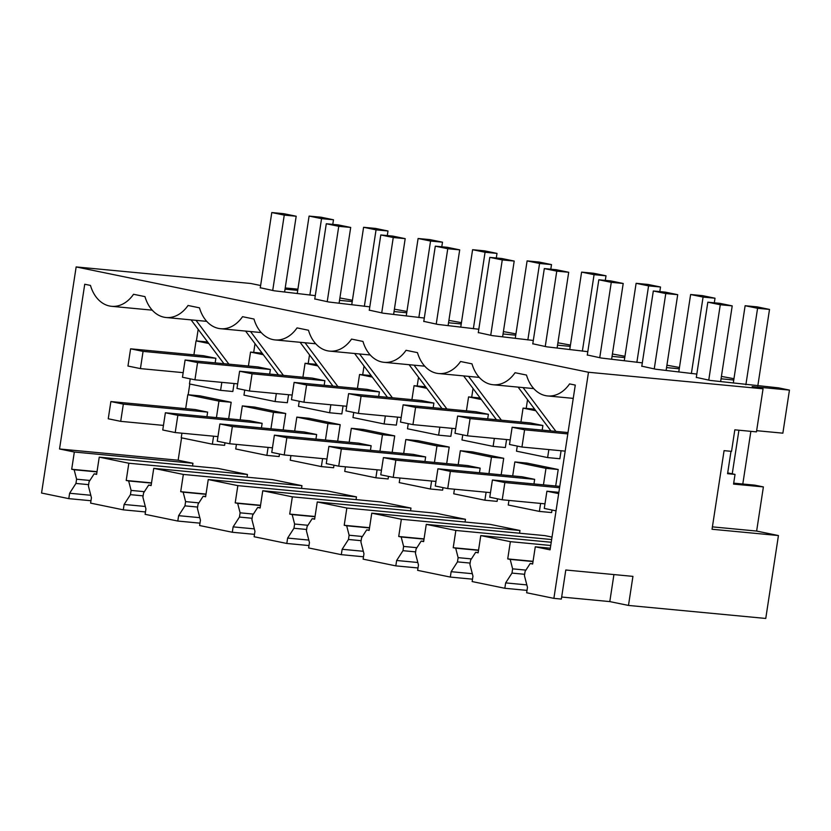 <?xml version="1.0" encoding="UTF-8"?>
<svg xmlns="http://www.w3.org/2000/svg" width="831" height="831" viewBox="0 0 831 831"><rect width="100%" height="100%" fill="white"/><g stroke="black" fill="none" stroke-linecap="round" stroke-linejoin="round"><path stroke-width="1.25" d="M260.622 285.511L250.713 283.475L76.151 266.928L588.483 372.257L763.055 388.804L752.148 386.56L789.45 390.103L782.864 433.169L756.646 430.687M588.483 372.257L553.882 598.362L561.351 599.078L565.797 570.004L632.931 576.371L628.485 605.435L765.756 618.451L778.439 535.548L712.042 529.254L724.071 450.651L731.529 451.358L734.822 429.824L756.459 431.871L763.055 388.804M789.45 390.103L778.554 387.859L710.308 380.442L696.316 377.388M733.96 378.697L721.422 376.412M696.825 374.075L655.804 369.234L641.812 366.18M679.249 368.787L666.555 367.582M679.457 367.489L666.919 365.204M642.321 362.867L601.301 358.036L587.309 354.982M624.746 357.579L612.052 356.374M624.954 356.281L612.416 353.996M587.818 351.669L546.788 346.828L532.806 343.774M570.243 346.371L557.549 345.177M570.44 345.073L557.913 342.788M533.315 340.461L492.284 335.62L478.303 332.566M515.739 335.173L503.046 333.969M515.937 333.875L503.409 331.59M478.812 329.253L437.781 324.412L423.8 321.368M461.236 323.965L448.543 322.76M461.434 322.667L448.906 320.382M424.298 318.044L383.278 313.214L369.296 310.16M406.733 312.757L394.039 311.552M406.93 311.459L394.403 309.174M369.795 306.847L328.775 302.006L314.783 298.952M352.23 301.56L339.536 300.355M352.427 300.261L339.9 297.965M315.292 295.639L274.272 290.798L260.28 287.744M297.727 290.351L285.033 289.146M285.21 287.952L297.914 289.157M733.763 379.996L721.059 378.791M778.439 535.548L756.636 531.061L763.388 486.914L733.555 484.089L735.03 474.397L727.572 473.691L731 451.306M756.636 531.061L712.406 526.864M76.151 266.928L41.55 493.032L68.796 498.642L90.974 500.74M206.732 321.358L166.065 317.504A35.993 26.156 -84.6 0 1 144.968 296.625L133.531 294.278A35.993 26.156 -84.6 0 1 111.562 306.307A35.993 26.156 -84.6 0 1 90.465 285.417L84.741 284.244L59.531 448.979L74.333 452.022L192.948 463.262L178.146 460.229L59.531 448.979M166.065 317.504A35.993 26.156 -84.6 0 0 188.035 305.476L199.471 307.834A35.993 26.156 -84.6 0 0 220.568 328.712A35.993 26.156 -84.6 0 0 242.538 316.684L253.974 319.031A35.993 26.156 -84.6 0 0 275.071 339.921A35.993 26.156 -84.6 0 0 297.041 327.892L308.478 330.239A35.993 26.156 -84.6 0 0 329.575 351.118A35.993 26.156 -84.6 0 0 351.544 339.09L362.981 341.448A35.993 26.156 -84.6 0 0 384.088 362.326A35.993 26.156 -84.6 0 0 406.047 350.298L417.484 352.645A35.993 26.156 -84.6 0 0 438.591 373.535A35.993 26.156 -84.6 0 0 460.551 361.506L471.987 363.853A35.993 26.156 -84.6 0 0 493.095 384.743A35.993 26.156 -84.6 0 0 515.054 372.714L526.49 375.061A35.993 26.156 -84.6 0 0 547.598 395.94A35.993 26.156 -84.6 0 0 569.567 383.912L575.281 385.085L550.07 549.831L535.278 546.788L550.319 548.211M553.882 598.362L526.646 592.763L527.467 587.382L524.434 575.654L525.088 571.406L530.188 563.501L532.64 564.031L535.278 546.788M74.333 452.022L71.695 469.266L74.146 469.744L76.597 479.207L75.943 483.445L69.617 493.25L68.796 498.642M628.485 605.435L609.798 601.592L613.932 574.564M561.663 597.032L609.798 601.592M526.823 584.899L505.653 582.895L504.822 588.275L527.01 590.384M504.822 588.275L472.133 581.555L472.964 576.174L469.93 564.446L470.585 560.198L475.685 552.293L478.137 552.823L480.775 535.58L551.233 542.259M472.32 573.702L451.15 571.686L450.319 577.078L472.507 579.176M450.319 577.078L417.629 570.357L418.46 564.966L415.427 553.238L416.071 549L421.182 541.085L423.633 541.615L426.272 524.371L544.887 535.621L552.023 537.086M417.816 562.494L396.647 560.489L395.816 565.869L418.003 567.968M395.816 565.869L363.126 559.149L363.957 553.768L360.924 542.041L361.568 537.792L366.679 529.887L369.13 530.417L371.769 513.174L490.383 524.413L519.967 530.5L519.552 533.222M363.313 551.285L342.143 549.281L341.312 554.661L363.49 556.77M341.312 554.661L308.623 547.941L309.454 542.56L306.421 530.832L307.065 526.584L312.176 518.679L314.627 519.209L317.265 501.966L435.88 513.205L465.464 519.292L465.048 522.013M308.81 540.088L287.63 538.072L286.809 543.464L308.987 545.562M286.809 543.464L254.12 536.743L254.951 531.352L251.918 519.624L252.562 515.386L257.672 507.471L260.124 508.001L262.762 490.757L381.367 502.007L410.961 508.084L410.545 510.805M254.307 528.88L233.127 526.875L232.306 532.255L254.483 534.354M232.306 532.255L199.617 525.535L200.437 520.154L197.414 508.416L198.058 504.178L203.159 496.263L205.61 496.793L208.249 479.549L326.863 490.799L356.457 496.886L356.042 499.597M199.804 517.671L178.623 515.667L177.803 521.047L199.98 523.156M177.803 521.047L145.113 514.327L145.934 508.946L142.911 497.218L143.555 492.97L148.656 485.065L151.107 485.595L153.745 468.352L272.36 479.591L301.954 485.678L301.539 488.399M145.3 506.463L124.12 504.459L123.3 509.839L145.477 511.948M123.3 509.839L90.61 503.119L91.431 497.738L88.408 486.01L89.052 481.762L94.152 473.857L96.604 474.387L99.242 457.143L217.857 468.383L247.451 474.47L247.036 477.191M763.388 486.914L754.828 485.159L733.69 483.154M735.03 474.397L727.696 472.891M530.188 563.501L532.681 563.74M69.617 493.25L90.797 495.266M75.943 483.445L88.616 484.65M76.597 479.207L89.893 480.463M74.146 469.744L96.988 471.904M71.695 469.266L97.019 471.665M192.532 465.983L192.948 463.262M198.173 329.346L196.407 340.907M189.811 384.015L188.17 394.746M181.574 437.854L178.146 460.229M505.653 582.895L511.979 573.089L512.623 568.851L510.182 559.388L507.72 558.91L510.359 541.667L480.775 535.58M451.15 571.686L457.476 561.881L458.12 557.643L455.679 548.18L453.217 547.702L455.855 530.458L426.272 524.371M396.647 560.489L402.973 550.683L403.617 546.434L401.176 536.971L398.714 536.494L401.352 519.25L371.769 513.174M342.143 549.281L348.469 539.475L349.113 535.226L346.672 525.774L344.211 525.285L346.849 508.042L317.265 501.966M287.63 538.072L293.956 528.267L294.61 524.029L292.169 514.566L289.707 514.088L292.346 496.845L262.762 490.757M233.127 526.875L239.453 517.069L240.107 512.82L237.666 503.357L235.204 502.88L237.843 485.636L208.249 479.549M178.623 515.667L184.949 505.861L185.604 501.612L183.152 492.149L180.701 491.672L183.339 474.428L153.745 468.352M124.12 504.459L130.446 494.653L143.119 495.858M99.242 457.143L128.836 463.231L126.198 480.474L128.649 480.952L131.101 490.415L130.446 494.653M548.844 449.592L547.629 457.58L516.477 451.171L517.266 446.07M535.808 410.722L523.073 408.104L520.933 422.044M542.196 430.094L542.892 425.503L470.086 418.606L467.448 435.828L510.203 439.89M467.448 435.828L454.993 433.273L457.632 416.04L530.438 422.948L542.892 425.503M494.341 438.384L493.126 446.372L461.974 439.973L462.753 434.873M481.305 399.524L468.57 396.896L466.43 410.836M487.693 418.897L488.389 414.305L415.583 407.398L412.945 424.631L455.689 428.682M412.945 424.631L400.49 422.065L403.128 404.842L475.934 411.74L488.389 414.305M439.838 427.176L438.623 435.164L407.47 428.765L408.25 423.665M426.802 388.316L414.067 385.698L411.927 399.638M433.19 407.689L433.886 403.097L361.08 396.2L358.441 413.423L401.186 417.474M358.441 413.423L345.987 410.857L348.615 393.634L421.431 400.532L433.886 403.097M385.335 415.967L384.119 423.966L352.967 417.557L353.746 412.456M372.298 377.108L359.563 374.49L357.423 388.43M378.676 396.48L379.383 391.889L306.577 384.992L303.938 402.214L346.683 406.266M303.938 402.214L291.484 399.659L294.112 382.426L366.928 389.334L379.383 391.889M330.831 404.77L329.606 412.758L298.464 406.349L299.243 401.248M317.795 365.9L305.06 363.282L302.92 377.222M324.173 385.283L324.879 380.691L252.073 373.784L249.435 391.017L292.18 395.068M249.435 391.017L236.98 388.451L239.608 371.228L312.425 378.126L324.879 380.691M276.328 393.562L275.103 401.55L243.961 395.151L244.74 390.051M263.292 354.702L250.547 352.084L248.417 366.024M269.67 374.075L270.376 369.483L197.57 362.576L194.932 379.809L237.676 383.86M194.932 379.809L182.477 377.243L185.105 360.02L257.922 366.918L270.376 369.483M221.825 382.353L220.599 390.341L189.458 383.943L190.237 378.843M208.789 343.494L196.043 340.876L193.914 354.816M215.167 362.867L215.873 358.275L143.067 351.378L140.429 368.6L183.173 372.652M140.429 368.6L127.964 366.045L130.602 348.812L203.418 355.72L215.873 358.275M196.043 320.351L228.899 364.165M191.078 319.883L223.934 363.698M255.013 343.66L253.684 352.375M527.54 399.69L526.2 408.405M473.036 388.482L471.696 397.197M418.523 377.274L417.193 385.989M364.02 366.076L362.69 374.791M309.516 354.868L308.187 363.583M397.571 417.131L396.345 425.119L384.119 423.966M294.683 431.06L296.823 417.12L309.049 418.284L340.201 424.683L337.677 441.178M334 465.194L333.605 467.749L321.368 466.596L322.594 458.598M288.565 394.725L287.339 402.713L275.103 401.55M403.689 453.466L405.829 439.526L418.055 440.69L449.207 447.088L446.683 463.584M443.006 487.61L442.611 490.165L430.385 489.002L399.233 482.603L399.94 478.012M561.081 450.745L559.865 458.733L547.629 457.58M343.068 405.923L341.842 413.911L329.606 412.758M452.074 428.339L450.849 436.327L438.623 435.164M512.696 475.883L514.836 461.943L527.072 463.106L558.214 469.505L555.69 486M552.013 510.016L551.618 512.571L539.392 511.408L540.607 503.42M285.698 413.474L273.461 412.321L242.309 405.912L254.546 407.076L285.698 413.474L283.174 429.97M279.496 453.996L279.102 456.541L266.865 455.388L268.091 447.4M185.677 408.655L187.806 394.715L200.042 395.868L231.184 402.277L228.67 418.762M224.993 442.788L224.599 445.343L212.362 444.18L213.588 436.192M234.062 383.517L232.836 391.505L220.599 390.341M349.186 442.269L351.326 428.329L363.552 429.482L394.704 435.891L392.18 452.376M388.503 476.402L388.108 478.957L375.872 477.794L377.097 469.806M506.578 439.547L505.352 447.535L493.126 446.372M458.193 464.674L460.332 450.734L472.569 451.898L503.711 458.297L501.186 474.792M497.509 498.818L497.115 501.363L484.889 500.21L453.736 493.801L454.443 489.22M245.581 331.081L278.437 374.906M250.547 331.559L283.402 375.373M300.084 342.289L332.94 386.114M305.05 342.756L337.905 386.581M354.598 353.497L387.454 397.311M359.553 353.964L392.409 397.789M409.101 364.695L441.957 408.52M414.056 365.173L446.912 408.987M463.605 375.903L496.46 419.728M468.559 376.37L501.415 420.195M518.108 387.111L550.963 430.936M523.073 387.578L555.929 431.403M572.611 398.319L573.141 399.036M512.623 568.851L525.919 570.108M511.979 573.089L524.641 574.294M510.359 541.667L550.735 545.489M475.685 552.293L478.178 552.532M510.182 559.388L533.014 561.548M507.72 558.91L533.055 561.309M458.12 557.643L471.416 558.899M457.476 561.881L470.138 563.086M455.855 530.458L551.649 539.537M421.182 541.085L423.675 541.324M455.679 548.18L478.511 550.351M453.217 547.702L478.552 550.101M403.617 546.434L416.913 547.702M402.973 550.683L415.635 551.877M401.352 519.25L519.967 530.5M366.679 529.887L369.172 530.116M401.176 536.971L424.007 539.142M398.714 536.494L424.049 538.893M349.113 535.226L362.409 536.494M348.469 539.475L361.132 540.68M346.849 508.042L465.464 519.292M312.176 518.679L314.669 518.918M346.672 525.774L369.504 527.934M344.211 525.285L369.546 527.695M294.61 524.029L307.906 525.285M293.956 528.267L306.629 529.472M292.346 496.845L410.961 508.084M257.672 507.471L260.165 507.71M292.169 514.566L315.001 516.726M289.707 514.088L315.042 516.487M240.107 512.82L253.403 514.077M239.453 517.069L252.125 518.264M237.843 485.636L356.457 496.886M203.159 496.263L205.662 496.502M237.666 503.357L260.498 505.528M235.204 502.88L260.539 505.279M185.604 501.612L198.9 502.88M184.949 505.861L197.622 507.055M183.339 474.428L301.954 485.678M148.656 485.065L151.159 485.294M183.152 492.149L205.995 494.32M180.701 491.672L206.036 494.071M131.101 490.415L144.397 491.672M128.649 480.952L151.491 483.112M126.198 480.474L151.522 482.873M128.836 463.231L247.451 474.47M94.152 473.857L96.656 474.096M534.676 409.205L523.073 408.104M480.173 397.997L468.57 396.896M425.659 386.799L414.067 385.698M371.156 375.591L359.563 374.49M316.653 364.383L305.06 363.282M262.149 353.175L250.547 352.084M207.646 341.977L196.043 340.876M290.933 455.596L290.227 460.187L321.368 466.596M296.823 417.12L327.965 423.519L325.44 440.015M340.201 424.683L327.965 423.519M405.829 439.526L436.971 445.935L434.447 462.42M449.207 447.088L436.971 445.935M431.601 481.014L430.385 489.002M558.214 469.505L545.977 468.341L543.453 484.837M508.946 500.418L508.24 505.009L539.392 511.408M514.836 461.943L545.977 468.341M273.461 412.321L270.937 428.806M236.43 444.398L235.724 448.979L266.865 455.388M242.309 405.912L240.18 419.852M181.927 433.19L181.22 437.781L212.362 444.18M187.806 394.715L218.958 401.113L216.434 417.609M231.184 402.277L218.958 401.113M345.436 466.804L344.73 471.395L375.872 477.794M351.326 428.329L382.468 434.727L379.944 451.223M394.704 435.891L382.468 434.727M460.332 450.734L491.474 457.143L488.95 473.628M503.711 458.297L491.474 457.143M486.104 492.222L484.889 500.21M261.433 427.913L262.139 423.322L177.844 415.323L175.206 432.556L162.751 429.991L165.379 412.768L177.844 415.323M165.379 412.768L249.684 420.756L262.139 423.322M315.936 439.111L316.642 434.52L232.348 426.532L229.709 443.754L217.255 441.199L219.883 423.966L232.348 426.532M219.883 423.966L304.188 431.964L316.642 434.52M370.439 450.319L371.145 445.728L286.851 437.74L284.212 454.962L271.758 452.407L274.386 435.174L286.851 437.74M274.386 435.174L358.691 443.162L371.145 445.728M424.942 461.527L425.649 456.936L341.354 448.937L338.716 466.17L326.261 463.605L328.899 446.382L341.354 448.937M328.899 446.382L413.194 454.37L425.649 456.936M479.456 472.725L480.152 468.133L395.857 460.145L393.219 477.378L380.764 474.813L383.403 457.59L395.857 460.145M383.403 457.59L467.697 465.578L480.152 468.133M533.959 483.933L534.655 479.342L450.36 471.354L447.722 488.576L435.267 486.021L437.906 468.788L450.36 471.354M437.906 468.788L522.2 476.786L534.655 479.342M206.929 416.705L207.636 412.114L123.341 404.126L120.703 421.348L108.248 418.782L110.876 401.56L123.341 404.126M110.876 401.56L195.181 409.548L207.636 412.114M567.106 438.498L564.467 455.772M707.825 302.193L720.28 304.748L732.215 305.881L719.76 303.325L707.825 302.193L696.285 377.565M732.215 305.881L720.654 381.419M720.28 304.748L708.75 380.12M556.032 510.847L544.274 508.427L546.912 491.204L558.671 493.624M558.868 492.336L546.912 491.204M757.062 306.857L745.127 305.725L757.581 308.291L769.516 309.423L757.062 306.857M733.347 382.696L745.127 305.725M742.8 484.016L750.86 431.341M757.81 385.896L769.516 309.423M732.246 473.826L738.925 430.209M745.874 384.763L757.581 308.291M564.706 451.088L521.951 447.036L509.496 444.481L512.135 427.248L524.59 429.814L521.951 447.036M568.02 432.546L512.135 427.248M653.322 290.985L665.776 293.551L677.712 294.683L665.257 292.117L653.322 290.985L641.781 366.357M677.712 294.683L666.15 370.221M567.812 433.907L524.59 429.814M665.776 293.551L654.246 368.912M544.98 503.835L502.225 499.784L489.771 497.218L492.409 479.996L504.864 482.562L502.225 499.784M559.782 486.384L492.409 479.996M678.844 371.499L690.623 294.517L703.078 297.083L715.013 298.215L702.559 295.649L690.623 294.517M714.307 302.806L715.013 298.215M559.575 487.745L504.864 482.562M691.371 373.555L703.078 297.083M598.819 279.777L611.273 282.343L623.208 283.475L610.754 280.909L598.819 279.777L587.278 355.149M623.208 283.475L611.647 359.013M611.273 282.343L599.743 357.714M457.632 416.04L470.086 418.606M490.477 492.627L447.722 488.576M624.341 360.29L636.11 283.319L648.575 285.874L660.51 287.007L648.055 284.451L636.11 283.319M659.804 291.598L660.51 287.007M636.868 362.358L648.575 285.874M544.315 268.579L556.77 271.135L568.705 272.267L556.251 269.711L544.315 268.579L532.775 343.941M568.705 272.267L557.144 347.805M556.77 271.135L545.24 346.506M403.128 404.842L415.583 407.398M435.974 481.429L393.219 477.378M569.827 349.082L581.607 272.111L594.072 274.677L606.007 275.809L593.542 273.243L581.607 272.111M605.3 280.4L606.007 275.809M582.365 351.149L594.072 274.677M489.802 257.371L502.267 259.926L514.202 261.059L501.747 258.503L489.802 257.371L478.272 332.743M514.202 261.059L502.641 336.607M502.267 259.926L490.726 335.298M348.615 393.634L361.08 396.2M381.46 470.221L338.716 466.17M515.324 337.874L527.103 260.903L539.568 263.469L551.504 264.601L539.039 262.035L527.103 260.903M550.797 269.192L551.504 264.601M527.862 339.941L539.568 263.469M435.299 246.163L447.764 248.729L459.699 249.861L447.234 247.295L435.299 246.163L423.768 321.535M459.699 249.861L448.138 325.399M447.764 248.729L436.223 324.1M294.112 382.426L306.577 384.992M326.957 459.013L284.212 454.962M460.821 326.676L472.6 249.705L485.065 252.26L497 253.393L484.535 250.837L472.6 249.705M496.294 257.984L497 253.393M473.358 328.733L485.065 252.26M380.795 234.955L393.26 237.521L405.196 238.653L392.731 236.087L380.795 234.955L369.265 310.327M405.196 238.653L393.634 314.191M393.26 237.521L381.72 312.892M239.608 371.228L252.073 373.784M272.454 447.816L229.709 443.754M406.317 315.468L418.097 238.497L430.562 241.052L442.497 242.185L430.032 239.629L418.097 238.497M441.791 246.776L442.497 242.185M418.855 317.535L430.562 241.052M326.292 223.757L338.757 226.312L350.692 227.445L338.227 224.889L326.292 223.757L314.762 299.129M350.692 227.445L339.131 302.983M338.757 226.312L327.217 301.684M185.105 360.02L197.57 362.576M217.951 436.607L175.206 432.556M351.814 304.26L363.594 227.289L376.048 229.855L387.994 230.987L375.529 228.421L363.594 227.289M387.288 235.578L387.994 230.987M364.352 306.327L376.048 229.855M271.789 212.549L284.254 215.115L296.189 216.237L283.724 213.681L271.789 212.549L260.259 287.921M296.189 216.237L284.628 291.785M284.254 215.115L272.713 290.476M130.602 348.812L143.067 351.378M163.447 425.399L120.703 421.348M321.026 217.213L309.09 216.081L321.545 218.646L333.48 219.779L321.026 217.213M297.311 293.052L309.09 216.081M332.784 224.37L333.48 219.779M309.849 295.119L321.545 218.646M261.235 332.566L220.568 328.712M315.738 343.774L275.071 339.921M370.242 354.982L329.575 351.118M424.745 366.18L384.088 362.326M479.248 377.388L438.591 373.535M533.751 388.596L493.095 384.743M573.245 398.371L547.598 395.94M152.229 310.16L111.562 306.307"/></g></svg>
